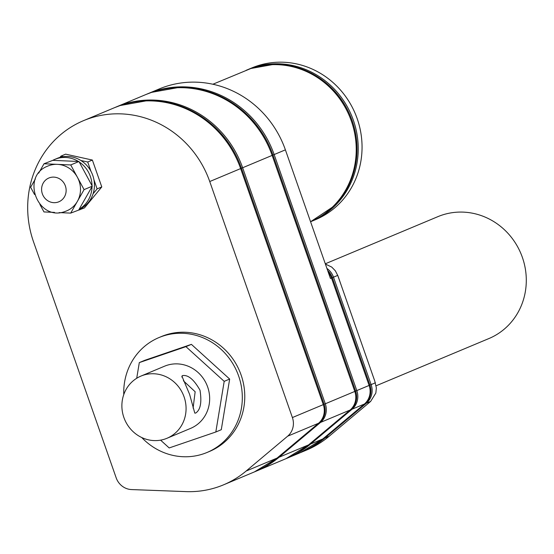 <?xml version="1.0" encoding="UTF-8"?>
<svg xmlns="http://www.w3.org/2000/svg" width="554" height="554" viewBox="0 0 554 554"><rect width="100%" height="100%" fill="white"/><g stroke="black" fill="none" stroke-linecap="round" stroke-linejoin="round"><path stroke-width="0.83" d="M195.624 413.09L194.786 413.104L189.613 394.358L181.913 376.138L182.495 375.605C188.09 374.642 193.928 379.504 199.994 390.182C201.94 402.363 200.486 409.995 195.624 413.09M142.835 375.363A33.711 31.807 -112.7 0 0 140.958 376.083A33.711 31.807 -112.7 0 0 124.241 418.471A33.711 31.807 -112.7 0 0 165.113 438.983A33.711 31.807 -112.7 0 0 166.996 438.269A33.711 31.807 -112.7 0 0 183.713 395.875A33.711 31.807 -112.7 0 0 142.835 375.363M166.996 438.269L190.583 428.394A33.711 31.807 -112.7 0 0 207.3 386A33.711 31.807 -112.7 0 0 166.422 365.488A33.711 31.807 -112.7 0 0 164.538 366.201L140.958 376.083M160.591 440.146L169.185 447.944L215.818 431.995L224.197 381.353L185.936 346.652L139.303 362.6L136.713 378.271M141.741 437.528A62.277 58.759 -112.7 0 0 203.602 453.774A62.277 58.759 -112.7 0 0 207.078 452.452A62.277 58.759 -112.7 0 0 237.957 374.144A62.277 58.759 -112.7 0 0 162.447 336.25A62.277 58.759 -112.7 0 0 158.97 337.566A62.277 58.759 -112.7 0 0 123.764 394.593M215.818 431.995L221.281 429.703L229.661 379.061L191.4 344.366L144.767 360.315L139.303 362.6M207.078 452.452L209.53 451.427A62.277 58.759 -112.7 0 0 240.408 373.112A62.277 58.759 -112.7 0 0 164.898 335.218A62.277 58.759 -112.7 0 0 161.422 336.541L158.97 337.566M287.651 436.185A17.126 16.156 -112.7 0 0 292.401 417.557L209.737 181.532A98.667 93.1 -112.7 0 0 83.516 120.654A98.667 93.1 -112.7 0 0 33.517 241.793L116.174 477.825A17.126 16.156 -112.7 0 0 131.554 489.57L185.978 491.613A98.501 92.947 -112.7 0 0 218.027 486.931A98.501 92.947 -112.7 0 0 223.525 484.84A98.501 92.947 -112.7 0 0 246.149 471.032L287.651 436.185L318.55 423.249L277.042 458.096A98.501 92.947 67.3 0 1 254.418 471.904L277.789 457.646A27.506 8.739 -130 0 1 277.042 458.096L246.149 471.032M59.14 212.597L70.69 213.11L84.464 207.902L101.784 186.933L92.373 160.058L65.642 154.15L60.982 156.103L59.894 157.419M323.751 438.332A27.506 8.739 50 0 0 324.866 438.069A98.501 92.947 67.3 0 1 302.242 451.877L306.487 450.097A98.501 92.947 -112.7 0 0 329.118 436.289L370.619 401.442L375.847 393.028L376.36 387.918L374.739 380.958L337.76 275.442M146.928 94.104L147.932 93.681A98.667 93.1 -112.7 0 1 153.437 91.59A98.667 93.1 -112.7 0 1 274.154 154.552A27.506 0.575 160.7 0 1 272.977 155.037A27.506 0.575 160.7 0 1 272.146 155.397L354.802 391.429L325.302 403.783L242.645 167.751L272.146 155.397A98.667 93.1 -112.7 0 0 151.429 92.428A98.667 93.1 -112.7 0 0 145.924 94.519L116.423 106.874A98.667 93.1 -112.7 0 1 121.928 104.782A98.667 93.1 -112.7 0 1 242.645 167.751A27.506 0.575 160.7 0 1 241.468 168.229A98.467 92.913 -112.7 0 0 147.219 100.676L120.107 105.551L114.415 107.718A98.667 93.1 -112.7 0 1 119.92 105.62A98.667 93.1 -112.7 0 1 240.637 168.589L323.294 404.621A17.126 16.156 67.3 0 1 318.55 423.249A27.506 8.739 -130 0 0 319.291 422.799L277.789 457.646A27.506 8.739 -130 0 0 277.928 457.521A27.506 8.739 -130 0 0 279.057 457.251A98.501 92.947 67.3 0 1 256.426 471.059A98.501 92.947 67.3 0 1 255.429 471.468M147.932 93.681L159.171 88.972A98.667 93.1 67.3 0 1 285.393 149.85L274.154 154.552L356.811 390.584A27.506 0.575 160.7 0 1 355.633 391.069L272.977 155.037A98.467 92.913 -112.7 0 0 178.727 87.484L151.616 92.359L145.924 94.519M224.197 381.353L229.661 379.061M185.936 346.652L191.4 344.366M193.09 408.076L195.153 391.747L183.388 380.785M79.804 209.855L80.822 208.623M93.086 193.768L97.123 188.879L93.951 179.821M91.001 171.401L87.712 162.003L80.877 160.501M63.481 156.657L60.982 156.103M97.123 188.879L101.784 186.933M87.712 162.003L92.373 160.058M79.007 209.495A27.79 26.225 -112.7 0 0 92.435 174.517A27.79 26.225 -112.7 0 0 58.793 157.765A27.79 26.225 -112.7 0 0 57.242 158.354L54.832 159.365A27.79 26.225 -112.7 0 0 52.762 160.348L44.015 163.762L38.662 173.16M78.91 209.668L79.174 209.204A27.79 26.225 -112.7 0 0 92.026 186.643L92.026 185.687A27.79 26.225 -112.7 0 0 79.222 161.99L78.426 161.477A27.79 26.225 -112.7 0 0 56.383 158.776A27.79 26.225 -112.7 0 0 54.832 159.365M78.426 161.477L52.762 160.348M92.026 185.687L79.222 161.99M79.174 209.204L92.026 186.643M39.902 204.412L43.967 211.933L54.541 212.397M70.69 213.11L77.387 201.365A24.307 22.936 -112.7 0 0 77.408 177.28A24.307 22.936 -112.7 0 0 57.374 164.351A24.307 22.936 -112.7 0 0 49.32 165.501A24.307 22.936 -112.7 0 0 47.963 166.02C20.221 176.186 37.845 222.23 65.303 211.399L66.743 210.852A24.307 22.936 -112.7 0 0 77.387 201.365L84.076 189.62L92.289 186.179M35.366 178.942L30.629 187.259L34.563 194.537M65.386 211.372A24.307 22.936 -112.7 0 0 66.743 210.852M84.076 189.62L70.739 164.947L78.952 161.505M70.739 164.947L44.015 163.762M209.737 181.532L240.637 168.589A27.506 0.575 160.7 0 0 241.468 168.229L324.125 404.261A16.925 15.976 67.3 0 1 320.205 421.975A16.925 15.976 67.3 0 1 319.429 422.674A27.506 8.739 -130 0 1 319.291 422.799L320.205 421.975M355.633 391.069A16.925 15.976 67.3 0 1 351.714 408.783A16.925 15.976 67.3 0 1 350.938 409.475A27.506 8.739 -130 0 1 350.8 409.6A27.506 8.739 -130 0 1 350.059 410.05L308.55 444.904A98.501 92.947 67.3 0 1 285.926 458.705L309.298 444.446A27.506 8.739 -130 0 1 308.55 444.904L279.057 457.251L320.558 422.404L350.059 410.05A17.126 16.156 67.3 0 0 354.802 391.429A27.506 0.575 160.7 0 0 355.633 391.069M285.393 149.85L330.433 278.461L331.486 278.018A17.126 16.156 -112.7 0 0 328.321 272.423M248.102 69.485L251.918 67.886A82.29 77.643 67.3 0 1 256.516 66.141A82.29 77.643 67.3 0 1 356.291 116.215A82.29 77.643 67.3 0 1 315.489 219.689L311.673 221.288A82.29 77.643 -112.7 0 0 352.476 117.815A82.29 77.643 -112.7 0 0 252.693 67.74A82.29 77.643 -112.7 0 0 248.102 69.485L247.098 69.915M350.952 409.475A27.506 8.739 -130 0 0 352.067 409.212L310.565 444.059L322.857 438.913L364.359 404.06A17.126 16.156 -112.7 0 0 369.109 385.439L356.811 390.584A17.126 16.156 67.3 0 1 352.067 409.212L364.359 404.06A27.506 8.739 50 0 0 365.107 403.61A27.506 8.739 50 0 0 365.245 403.485A16.925 15.976 -112.7 0 0 366.014 402.793A16.925 15.976 -112.7 0 0 369.934 385.078L332.317 277.658A16.925 15.976 -112.7 0 0 327.649 270.504M338.376 277.111L340.523 283.323M374.739 380.958L371.852 372.78M325.302 263.794L437.861 216.662A66.071 62.346 67.3 0 1 441.552 215.257A66.071 62.346 67.3 0 1 521.667 255.463A66.071 62.346 67.3 0 1 488.905 338.549L376.124 385.778M337.871 275.74L335.336 270.781L331.735 267.076L325.392 264.064M375.217 382.392L375.349 382.772M246.094 70.33A82.29 77.643 -112.7 0 1 250.685 68.585A82.29 77.643 -112.7 0 1 350.28 118.168A82.29 77.643 -112.7 0 1 310.572 221.738L333.189 206.656A82.089 77.456 -112.7 0 0 350.329 115.89A82.089 77.456 -112.7 0 0 273.621 64.423L250.879 68.509L212.881 84.236M182.495 375.605L181.837 377.059M309.437 444.329A27.506 8.739 -130 0 1 309.298 444.446L351.714 408.783M309.451 444.322A27.506 8.739 -130 0 0 310.565 444.059A98.501 92.947 67.3 0 1 287.935 457.867A98.501 92.947 67.3 0 1 286.937 458.276L300.233 452.715L323.598 438.456A27.506 8.739 50 0 0 323.737 438.339M366.014 402.793L323.598 438.456A27.506 8.739 50 0 1 322.857 438.913A98.501 92.947 67.3 0 1 300.233 452.715M301.238 452.293L302.242 451.877A98.501 92.947 67.3 0 1 301.244 452.286M365.252 403.485A27.506 8.739 50 0 0 366.367 403.222L324.866 438.069L329.118 436.289M292.401 417.557L323.294 404.621A27.506 0.575 160.7 0 0 324.125 404.261A27.506 0.575 160.7 0 0 325.302 403.783A17.126 16.156 67.3 0 1 320.558 422.404A27.506 8.739 -130 0 1 319.443 422.674M49.604 177.73A12.894 12.167 -112.7 0 0 42.353 193.838A12.894 12.167 -112.7 0 0 58.128 202.065A12.894 12.167 -112.7 0 0 65.379 185.957A12.894 12.167 -112.7 0 0 49.604 177.73M370.619 401.442L366.367 403.222A17.126 16.156 -112.7 0 0 371.118 384.594A27.506 0.575 -19.3 0 1 369.934 385.078A27.506 0.575 -19.3 0 1 369.109 385.439L331.486 278.018A27.506 0.575 -19.3 0 0 332.317 277.658A27.506 0.575 -19.3 0 0 333.501 277.173A17.126 16.156 -112.7 0 0 326.929 268.441M375.363 382.814L371.118 384.594L333.501 277.173L337.746 275.393M310.676 221.697A82.29 77.643 -112.7 0 0 311.673 221.288L310.662 221.704M223.525 484.84L254.418 471.904M255.422 471.475L285.926 458.705M83.516 120.654L114.415 107.718M116.423 106.874L115.419 107.303"/></g></svg>
